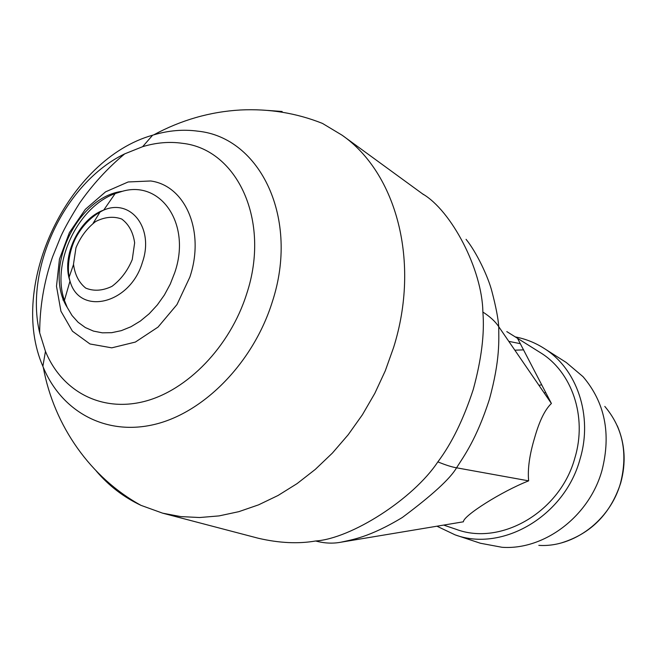 <?xml version="1.0" encoding="UTF-8"?>
<svg xmlns="http://www.w3.org/2000/svg" width="657" height="657" viewBox="0 0 657 657"><rect width="100%" height="100%" fill="white"/><g stroke="black" fill="none" stroke-linecap="round" stroke-linejoin="round"><path stroke-width="0.99" d="M422.229 193.634L423.519 194.603M437.858 461.863C413.212 499.106 351.043 538.683 315.639 540.99C324.386 543.331 332.754 543.733 340.753 542.239C351.791 539.734 369.094 537.549 402.33 517.486C432.166 495.238 450.242 478.682 456.549 467.809C451.893 467.045 445.668 465.066 437.874 461.871C451.72 443.434 463.522 419.281 473.278 389.412C481.482 359.264 484.677 333.477 482.879 312.05C490.147 316.723 495.435 321.61 498.745 326.71C498.178 318.423 495.92 306.737 491.97 291.626C488.184 276.638 476.317 251.877 466.068 239.329M96.316 471.077C108.816 485.769 123.713 497.193 140.992 505.356L162.657 513.174L180.774 516.591L199.654 517.527L219.085 515.901L238.803 511.672L258.554 504.855L278.067 495.477L297.063 483.626L315.253 469.435L332.385 453.084L348.177 434.77L362.401 414.764L374.827 393.338L385.281 370.811L393.592 347.512C420.636 261.576 396.228 172.963 342.141 135.235L422.582 193.889C451.293 210.445 482.287 269.477 482.87 312.05M456.549 467.809C463.883 456.163 476.481 439.393 489.366 399.448C500.42 359.133 498.712 339.562 498.745 326.71L551.404 403.472C544.973 409.582 539.405 420.94 534.691 437.554C529.534 454.636 527.514 469.065 528.647 480.85L456.549 467.809M315.639 540.99C298.286 544.004 279.168 543.093 258.283 538.247L162.657 513.174M528.647 480.85C501.373 491.576 463.234 515.811 463.399 521.798L340.753 542.239M342.141 135.235L322.472 123.417C296.43 113.053 269.074 108.577 240.413 109.99C210.01 111.756 181.102 120.059 153.672 134.882M282.132 111.485L267.596 110.417M100.34 211.546L93.105 223.273M73.51 264.525L69.001 277.55M63.532 297.383L62.932 300.003M517.815 338.897L551.404 403.472M436.938 526.208L455.137 534.872L480.407 543.249L502.047 547.289C544.226 550.328 589.411 516.345 602.034 470.223C611.248 433.653 604.925 402.478 583.055 376.699L566.252 362.483L543.791 348.194C534.962 342.609 525.444 338.848 515.252 336.901M523.637 349.861L514.858 350.189M455.137 534.872C502.334 552.34 564.749 516.082 580.041 459.103C593.189 415.635 576.879 368.454 543.791 348.194M443.672 525.083L456.213 529.337C500.979 546.23 560.38 511.902 574.908 457.814C587.432 416.497 571.804 371.599 540.177 352.522L506.802 331.596M520.114 343.644L508.789 341.353M182.474 143.316C169.481 141.452 156.202 142.569 142.643 146.675L124.69 153.869C64.912 182.589 24.161 268.385 39.691 332.861L45.456 351.331C61.577 390.858 100.685 412.465 144.055 401.517C187.335 390.628 230.049 346.584 246.654 293.917C271.004 220.727 237.21 149.229 182.474 143.316M150.683 180.979L128.172 181.964L105.596 191.828L85.328 209.345L69.412 232.586L59.45 259.129L56.494 286.271L60.929 311.204L72.451 331.218L89.993 343.981L111.772 347.84L135.375 342.067L158.033 327.096L176.979 304.569L189.84 277.155C205.296 231.346 185.356 185.586 150.683 180.979M174.762 272.589C191.507 224.177 160.973 180.01 122.358 191.302L115.164 193.569C77.846 206.865 51.156 263.071 64.427 300.397L67.219 307.402L72.048 315.532L78.134 322.308L85.328 327.547L93.458 331.095L102.32 332.828L111.698 332.688L121.331 330.643L130.973 326.734L140.36 321.051L149.221 313.726L157.302 304.963L164.39 295.001L170.262 284.103L174.762 272.589M545.466 392.631L544.119 392.853M538.814 545.359C573.651 547.774 610.41 520.229 620.594 482.821C628.051 453.158 622.787 427.682 604.801 406.412M541.483 384.846L538.954 385.331M197.913 131.178C183.443 129.199 168.701 130.431 153.681 134.882L152.629 135.202C67.885 158.879 7.67 285.672 42.877 366.319L43.288 367.329C61.733 411.799 106.056 436.445 155.422 424.217C204.688 412.07 253.43 362.089 272.203 302.163C299.863 218.494 260.287 137.395 197.913 131.178M142.413 262.315C154.37 228.34 130.94 198.258 103.716 210.084C78.98 218.732 61.068 256.444 69.995 281.081C79.382 316.148 130.25 304.207 142.413 262.315M132.254 259.564L134.644 242.819C133.108 232.2 128.797 224.267 121.709 219.027C113.505 216.071 104.824 216.9 95.659 221.508C87.061 228.16 80.491 236.914 75.966 247.788L73.502 264.122C74.808 274.601 78.889 282.6 85.747 288.111C93.836 291.404 102.566 290.821 111.953 286.362C120.831 279.701 127.598 270.766 132.254 259.564M617.317 425.843C625.078 443.968 626.195 463.037 620.684 483.051C610.632 513.717 590.971 533.632 561.702 542.805M141.074 505.397C91.093 478.033 54.03 426.188 43.288 367.329M45.456 351.331L42.877 366.319M142.643 146.675L152.629 135.202M124.69 153.869C107.608 168.118 92.612 184.477 79.702 202.939C71.071 216.638 64.805 227.749 60.904 236.265L52.552 256.912C43.994 281.705 39.707 307.024 39.691 332.869M122.358 191.302C77.009 196.796 42.919 269.05 67.219 307.402M115.164 193.569L103.716 210.084C92.678 215.529 83.825 223.955 77.156 235.37C70.233 246.933 65.93 266.635 69.995 281.081L64.427 300.397"/></g></svg>

